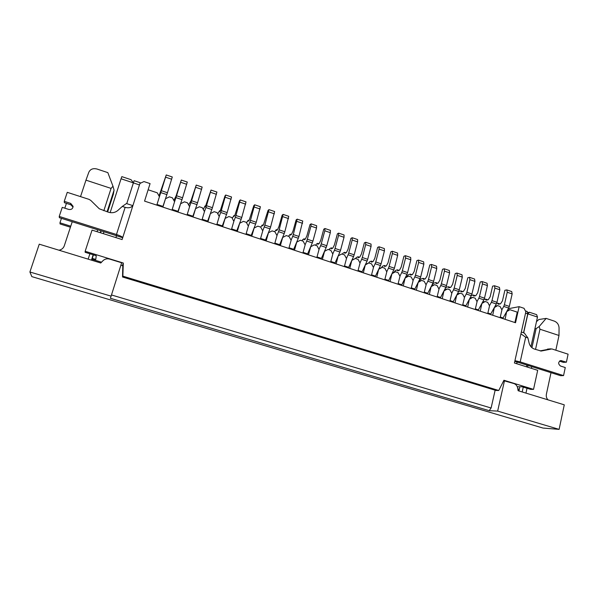 <?xml version="1.0" encoding="UTF-8"?>
<svg xmlns="http://www.w3.org/2000/svg" width="598" height="598" viewBox="0 0 598 598"><rect width="100%" height="100%" fill="white"/><g stroke="black" fill="none" stroke-linecap="round" stroke-linejoin="round"><path stroke-width="0.9" d="M139.416 282.099L122.53 276.994L122.829 264.391L122.381 265.684M148.678 284.91L495.764 390.389M162.888 207.125L165.497 198.738L169.428 196.847L172.448 197.848L174.571 201.743L171.992 210.107M178.025 212.088L180.596 203.731L184.483 201.832L187.48 202.827L189.588 206.706L187.047 215.048M193.034 217.007L195.561 208.68L199.411 206.781L202.378 207.768L204.479 211.625L201.975 219.937M207.91 221.888L210.391 213.583L214.204 211.685L217.149 212.664L219.234 216.506L216.768 224.788M222.65 226.717L225.102 218.442L228.87 216.551L231.792 217.515L233.863 221.342L231.433 229.602M237.264 231.508L239.678 223.263L243.408 221.372L246.301 222.329L248.364 226.134L245.98 234.364M251.758 236.262L254.135 228.04L257.828 226.149L260.691 227.098L262.746 230.888L260.392 239.095M266.125 240.972L268.457 232.772L272.12 230.888L274.96 231.83L277.001 235.597L274.684 243.775M280.365 245.643L282.667 237.473L286.285 235.582L289.103 236.516L291.129 240.269L288.849 248.424M294.485 250.27L296.75 242.123L300.338 240.239L303.134 241.166L305.144 244.903L302.902 253.029M308.486 254.86L310.713 246.742L314.264 244.859L317.037 245.771L319.04 249.493L316.828 257.596M322.367 259.412L324.565 251.317L328.078 249.433L330.829 250.345L332.817 254.045L330.642 262.126M338.236 255.809L341.772 253.971L344.5 254.875L346.481 258.56L344.336 266.611M351.938 260.1L355.354 258.478L358.06 259.375L360.026 263.038L357.918 271.066M365.52 264.391L368.824 262.941L371.508 263.83L373.466 267.485L371.388 275.484M378.983 268.659L382.182 267.366L384.843 268.248L386.786 271.888L384.746 279.857M399.075 270.386L397.341 269.81L395.3 270.58L394.082 272.247L392.333 272.905L395.428 271.761L398.066 272.636L400.002 276.254L397.991 284.2M405.556 277.151L408.569 276.112L411.177 276.979L413.106 280.589L411.125 288.513M418.675 281.366L421.597 280.432L424.191 281.292L426.105 284.88L424.154 292.781M431.681 285.56L434.522 284.715L437.093 285.567L438.999 289.148L437.078 297.019M444.583 289.724L447.341 288.969L449.89 289.813L451.789 293.371L449.898 301.22M457.373 293.865L460.056 293.184L462.583 294.022L464.467 297.565L462.613 305.391M470.058 297.976L472.667 297.363L475.178 298.193L477.055 301.721L475.223 309.525M482.638 302.065L485.18 301.512L487.669 302.334L489.538 305.847L487.736 313.629M495.114 306.124L497.596 305.623L500.063 306.445L501.916 309.943L500.145 317.695M92.279 258.366L95.777 259.442L96.248 255.72L85.118 252.289L85.163 251.287L123.3 263.03L122.859 276.156L498.762 390.487L495.921 390.464M507.493 310.153L509.907 309.704L517.248 312.141L514.908 322.531M85.163 251.287L92.047 230.11L122.112 239.566L139.939 183.451L143.946 181.56L150.076 183.608L144.552 201.115L515.528 322.741L519.139 306.677L524.012 308.299L525.851 311.775L514.422 363.001L537.684 370.326L533.536 389.38L503.927 380.261L498.762 390.487M101.525 262.193L91.987 259.27M519.139 306.677L508.3 308.725M123.3 263.03L122.829 264.391M517.89 389.403L519.281 389.403M517.793 388.827L519.303 389.291M533.536 389.38L530.665 389.38L522.136 386.757L517.285 386.794M527.84 312.545L529.462 312.268L536.645 314.653L537.49 317.06L530.949 346.728M526.905 365.086L526.524 366.813M537.49 317.06L527.877 313.868L523.661 332.809M517.352 361.147L516.777 363.748M529.462 312.268L527.735 313.89L523.534 332.772M121.835 176.627L131.052 179.692L133.384 182.868L121.05 178.78L121.835 176.627M103.357 233.669L103.97 231.755M110.144 212.619L121.05 178.78M139.461 184.969L133.384 182.868L126.746 203.649L134.109 180.693L140.224 182.726L140.022 183.414M122.695 237.72L116.498 235.762L115.907 237.615L116.857 234.625M122.859 276.156L122.553 276.971M148.132 189.783L157.281 192.818L159.419 196.735L156.796 205.129M506.67 311.603L505.078 319.31M506.842 311.573L509.907 309.704M494.337 307.522L492.707 315.258M494.501 307.492L497.596 305.623M481.898 303.41L480.239 311.169M482.055 303.38L485.18 301.512M469.355 299.269L467.666 307.043M469.512 299.232L472.667 297.363M456.723 295.091L454.996 302.894M456.872 295.053L460.056 293.184M443.978 290.882L442.221 298.701M444.127 290.837L447.341 288.969M431.128 286.636L429.342 294.478M431.278 286.591L434.522 284.715M418.181 282.353L416.35 290.224M418.316 282.308L421.597 280.432M405.123 278.04L403.254 285.926M405.257 277.988L408.569 276.112M391.959 273.682L390.053 281.598M392.086 273.637L395.428 271.761M378.684 269.302L376.74 277.24M378.803 269.25L382.182 267.366M365.296 264.877L363.322 272.838M365.415 264.824L368.824 262.941M351.796 260.414L349.785 268.397M351.908 260.362L355.354 258.478M338.184 255.914L336.136 263.927M338.296 255.862L341.772 253.971M502.769 318.555L508.681 308.06L503.748 306.423L501.842 309.801M506.812 289.91L511.716 291.57L512.157 293.917L509.324 306.4L504.391 304.756L507.239 292.258L506.812 289.91L504.876 290.284L502.447 300.906L500.504 303.844L498.261 304.24L497.715 303.164L496.602 303.388M500.055 303.941L497.715 303.164M509.324 306.4L508.681 308.06M504.391 304.756L503.748 306.423M503.718 380.672L513.891 383.55C515.91 384.275 517.165 385.792 517.666 388.095L518.122 390.711L564.273 404.831L559.115 429.371L542.984 428.056L31.836 276.627L29.9 271.993L111.101 296.145L121.656 262.776L109.696 259.098C107.049 258.396 104.762 258.971 102.834 260.825L100.763 263L39.251 244.178L29.9 271.993M120.878 265.22L122.784 265.804M111.475 294.964L491.108 408L489.186 410.669L497.656 411.095L504.488 380.657M497.656 411.095L559.115 429.371M489.186 410.669L110.383 298.275L111.101 296.145M491.108 408L495.129 390.225M107.633 211.946L113.336 194.298L114.061 190.134L107.072 211.767M100.92 230.791L100.307 232.704M93.176 254.77L91.434 260.145M107.468 211.894L107.64 210.81L107.311 211.841M101.159 230.873L100.546 232.779M93.415 254.845L91.681 260.22M85.97 180.155L88.84 172.194C90.373 169.129 93.086 168.068 96.973 169.017L107.842 172.628L112.985 186.247L111.071 188.4L85.97 180.155L80.528 196.622M72.231 221.746L64.263 245.875C63.358 248.26 61.587 249.702 58.94 250.203M88.153 259.143L89.894 253.761M97.048 231.68L97.668 229.767M103.835 210.728L111.071 188.4M114.061 190.134L112.985 186.247M536.466 321.687L538.805 319.526L546.161 318.398L554.413 321.148C557.261 322.397 558.809 324.609 559.063 327.786L558.995 335.471L539.957 329.221L535.531 349.411M522.196 391.959L523.257 387.108M527.645 367.165L528.027 365.438M531.936 347.692L536.129 328.623L534.904 328.788M518.937 390.957L519.864 386.771M531.757 366.611L531.383 368.338M527.017 388.259L525.956 393.11M547.977 399.845C546.527 398.275 545.996 396.399 546.385 394.217L551.005 372.681M558.995 335.471L555.834 350.211M539.957 329.221L539.187 326.53L536.129 328.623M539.187 326.53L546.161 318.398M73.038 207.08L70.781 204.763L64.367 202.707L64.255 201.339L67.26 192.339L89.057 199.381L90.784 200.42L99.29 208.784L108.589 212.253C112.14 213.254 115.264 212.626 117.963 210.354L122.291 206.43L125.132 207.357C128.57 208.268 131.119 207.685 132.786 205.607L132.846 205.787M122.291 206.43L126.425 203.544L132.786 205.607M122.732 237.608C122.254 236.763 120.161 235.724 116.468 234.498L59.224 216.431L62.252 207.364L68.718 209.427C71.341 209.838 72.792 208.814 73.091 206.347L70.713 203.41L64.255 201.339M59.224 216.431L59.366 217.694L116.199 235.612M64.823 208.186L66.43 203.365M70.422 227.218L60.092 223.973L59.957 222.8L61.437 218.345M70.758 226.194L59.957 222.8M139.984 183.429L140.224 182.726M559.496 361.117L563.376 362.358L566.403 362.186L568.1 354.18L551.872 348.933L541.205 351.033L534.35 349.038C531.667 348.051 529.918 346.048 529.095 343.02L527.899 337.93L525.679 337.212L520.933 333.819M521.329 332.054L524.311 333.026L527.899 337.93M525.679 337.212L520.2 361.91L563.563 375.596L565.267 367.538L560.498 366.021C557.949 363.831 558.076 362.007 560.872 360.557L566.403 362.186M517.405 362.089L560.543 375.686L563.563 375.596M550.833 348.806L540.121 350.891M516.65 363.704L517.023 362.022L514.796 361.319M525.388 310.893L527.234 311.506L527.735 313.89L525.537 313.165M520.2 361.91L514.938 360.691M490.465 314.518L496.325 303.956L491.354 302.311L489.463 305.713M494.494 285.754L499.435 287.421L499.846 289.768L496.96 302.289L491.99 300.637L494.89 288.101L494.494 285.754L492.61 286.15L490.143 296.802L488.222 299.762L486.032 300.181L485.516 299.105L484.066 299.434M487.781 299.86L485.516 299.105M496.96 302.289L496.325 303.956M491.99 300.637L491.354 302.311M478.071 310.459L483.864 299.822L478.856 298.163L476.987 301.594M482.078 281.561L487.056 283.243L487.43 285.59L484.507 298.148L479.491 296.481L482.437 283.908L482.078 281.561L480.246 281.979L477.735 292.669L475.844 295.651L473.713 296.085L473.22 295.023L471.411 295.457M475.41 295.748L473.22 295.023M484.507 298.148L483.864 299.822M479.491 296.481L478.856 298.163M465.565 306.355L471.306 295.659L466.261 293.977L464.407 297.438M469.565 277.337L474.58 279.034L474.917 281.374L471.949 293.969L466.896 292.287L469.886 279.677L469.565 277.337L467.778 277.778L465.229 288.498L463.36 291.503L461.29 291.966L460.819 290.905L458.644 291.465M462.942 291.607L460.819 290.905M471.949 293.969L471.306 295.659M466.896 292.287L466.261 293.977M452.97 302.229L458.651 291.458L453.561 289.761L451.722 293.252M456.947 273.077L462.007 274.788L462.306 277.121L459.286 289.761L454.188 288.064L457.231 275.416L456.947 273.077L455.213 273.54L452.626 284.289L450.78 287.317L448.769 287.81L448.328 286.748L445.996 287.406L445.084 288.767M450.376 287.429L448.328 286.748M459.286 289.761L458.651 291.458M454.188 288.064L453.561 289.761M440.27 298.066L445.884 287.219L440.756 285.515L438.932 289.028M444.224 268.786L449.33 270.505L449.591 272.838L446.519 285.515L441.384 283.811L444.478 271.118L444.224 268.786L442.55 269.264L439.919 280.051L438.095 283.101L436.151 283.616L435.733 282.57L433.475 283.25L432.01 284.917M437.706 283.22L435.733 282.57M446.519 285.515L445.884 287.219M441.384 283.811L440.756 285.515M427.458 293.865L433.019 282.951L427.847 281.232L426.045 284.768M431.405 264.458L436.547 266.192L436.772 268.524L433.655 281.239L428.474 279.52L431.614 266.783L431.405 264.458L429.775 264.959L427.107 275.783L425.313 278.855L423.429 279.393L423.04 278.347L420.85 279.057L418.906 280.911M424.931 278.974L423.04 278.347M433.655 281.239L433.019 282.951M428.474 279.52L427.847 281.232M414.549 289.634L420.05 278.646L414.825 276.911L413.046 280.477M418.473 260.093L423.661 261.842L423.847 264.166L420.678 276.926L415.46 275.192L418.645 262.417L418.473 260.093L416.903 260.616L414.19 271.47L412.426 274.572L410.602 275.132L410.243 274.093L408.128 274.833L406.887 276.493L405.683 276.904M412.052 274.699L410.243 274.093M420.678 276.926L420.05 278.646M415.46 275.192L414.825 276.911M401.535 285.366L406.969 274.303L401.707 272.553L399.942 276.149M405.444 255.697L410.669 257.461L410.819 259.779L407.597 272.576L402.334 270.827L405.571 258.015L405.444 255.697L403.927 256.243L401.168 267.127L399.427 270.251L397.67 270.842L397.341 269.81M407.597 272.576L406.969 274.303M402.334 270.827L401.707 272.553M388.408 281.06L393.776 269.922L388.476 268.166L386.734 271.784M392.303 251.257L397.573 253.036L397.677 255.353L394.411 268.188L389.104 266.424L392.393 253.574L392.303 251.257L390.838 251.833L388.035 262.754L386.33 265.901L384.634 266.514L384.335 265.49L382.369 266.289L381.629 267.59M385.987 266.035L384.335 265.49M394.411 268.188L393.776 269.922M389.104 266.424L388.476 268.166M375.178 276.725L380.478 265.512L375.133 263.733L373.414 267.388M379.05 246.787L384.365 248.581L384.432 250.891L381.105 263.77L375.761 261.991L379.102 249.097L379.05 246.787L377.644 247.378L374.797 258.336L373.122 261.505L371.493 262.156L371.223 261.132L369.332 261.961L368.839 262.948M372.786 261.647L371.223 261.132M381.105 263.77L380.478 265.512M375.761 261.991L375.133 263.733M361.842 272.352L367.075 261.064L361.678 259.27L359.981 262.948M365.684 242.272L371.044 244.081L371.074 246.391L367.695 259.308L362.306 257.514L365.699 244.582L365.684 242.272L364.339 242.893L361.454 253.881L359.802 257.08L358.247 257.753L358 256.736L356.191 257.603L355.705 258.59M359.488 257.23L358 256.736M367.695 259.308L367.075 261.064M362.306 257.514L361.678 259.27M348.387 267.941L353.553 256.572L348.111 254.77L346.429 258.478M352.215 237.727L357.619 239.551L357.604 241.854L354.173 254.815L348.731 253.006L352.185 240.03L352.215 237.727L350.929 238.37L347.991 249.396L346.369 252.618L344.882 253.32L344.672 252.311L342.946 253.208L342.46 254.202M346.07 252.775L344.672 252.311M354.173 254.815L353.553 256.572M348.731 253.006L348.111 254.77M334.82 263.494L339.918 252.05L334.432 250.226L332.772 253.963M338.632 233.138L344.074 234.977L344.022 237.279L340.539 250.278L335.052 248.454L338.558 235.44L338.632 233.138L337.407 233.811L334.424 244.866L332.832 248.118L331.412 248.843L331.232 247.841L329.588 248.775L329.109 249.777M332.54 248.275L331.232 247.841M340.539 250.278L339.918 252.05M335.052 248.454L334.432 250.226M321.141 259.009L326.164 247.482L320.633 245.651L318.996 249.418M324.931 228.518L330.425 230.372L330.328 232.667L326.785 245.711L321.253 243.864L324.811 230.806L324.931 228.518L323.765 229.213L320.737 240.306L319.175 243.58L317.83 244.335L317.688 243.341L316.118 244.305L315.654 245.315M318.898 243.745L317.688 243.341M326.785 245.711L326.164 247.482M321.253 243.864L320.633 245.651M307.35 254.486L312.298 242.885L306.714 241.031L305.107 244.829M311.11 223.854L316.656 225.723L316.514 228.01L312.918 241.099L307.335 239.237L310.953 226.141L311.11 223.854L310.011 224.571L306.938 235.702L305.406 238.998L304.135 239.791L304.016 238.796L302.536 239.798L302.08 240.815M305.144 239.17L304.016 238.796M312.918 241.099L312.298 242.885M307.335 239.237L306.714 241.031M293.439 249.927L298.312 238.243L292.684 236.374L291.099 240.202M297.176 219.152L302.767 221.036L298.933 236.442L293.304 234.573L297.176 219.152L296.145 219.892L293.02 231.06L291.518 234.386L290.322 235.201L290.239 234.222L288.393 236.277M291.271 234.566L290.239 234.222M298.933 236.442L298.312 238.243M293.304 234.573L292.684 236.374M279.408 245.329L284.207 233.564L278.526 231.68L276.964 235.537M283.131 214.405L288.759 216.312L284.82 231.755L279.146 229.864L283.131 214.405L282.151 215.175L278.982 226.38L277.517 229.729L276.396 230.581L276.343 229.602L274.594 231.703M277.285 229.916L276.343 229.602M284.82 231.755L284.207 233.564M279.146 229.864L278.526 231.68M265.258 240.688L269.975 228.84L264.256 226.941L262.716 230.828M268.958 209.621L274.639 211.543L270.595 227.023L264.869 225.117L268.958 209.621L268.046 210.421L263.389 225.035L262.35 225.917L262.335 224.945L260.676 227.091M263.18 225.229L262.335 224.945M270.595 227.023L269.975 228.84M264.869 225.117L264.256 226.941M250.988 236.008L255.63 224.078L249.852 222.157L248.342 226.081M254.658 204.8L260.392 206.729L256.243 222.254L250.465 220.333L254.658 204.8L253.821 205.622L249.142 220.303L248.177 221.215L248.2 220.251L246.518 222.718M248.947 220.498L248.2 220.251M256.243 222.254L255.63 224.078M250.465 220.333L249.852 222.157M236.599 231.291L241.151 219.272L235.328 217.336L233.84 221.297M240.239 199.926L246.025 201.885L241.764 217.44L235.941 215.504L240.239 199.926L239.469 200.786L234.775 215.527L233.893 216.469L233.953 215.519L232.226 218.322M234.595 215.729L233.953 215.519M241.764 217.44L241.151 219.272M235.941 215.504L235.328 217.336M222.075 226.53L226.552 214.428L220.677 212.477L219.212 216.469M225.7 195.023L231.531 196.989L227.165 212.582L221.29 210.631L225.7 195.023L224.998 195.905L220.288 210.713L219.481 211.685L219.578 210.743L217.799 213.867M220.124 210.922L219.578 210.743M227.165 212.582L226.552 214.428M221.29 210.631L220.677 212.477M207.431 221.731L211.827 209.539L205.899 207.573L204.464 211.595M211.027 190.067L216.91 192.055L212.432 207.685L206.504 205.712L211.027 190.067L205.667 205.854L204.95 206.863L205.077 205.921L203.253 209.375M205.525 206.071L205.077 205.921M212.432 207.685L211.827 209.539M206.504 205.712L205.899 207.573M192.661 216.887L196.966 204.606L190.986 202.625L189.573 206.684M196.234 185.074L202.161 187.077L197.572 202.744L191.592 200.756L196.234 185.074L190.926 200.95L188.602 204.89M197.572 202.744L196.966 204.606M191.592 200.756L190.986 202.625M177.756 211.998L181.979 199.635L175.947 197.632L174.564 201.728M181.299 180.035L187.286 182.054L182.584 197.759L176.552 195.755L181.299 180.035L176.051 196.009L173.854 200.42M182.584 197.759L181.979 199.635M176.552 195.755L175.947 197.632M162.723 207.072L166.857 194.612L160.765 192.593L159.412 196.727M166.244 174.952L172.284 176.986L167.455 192.735L161.37 190.71L166.244 174.952L159.008 195.98M167.455 192.735L166.857 194.612M161.37 190.71L160.765 192.593M148.708 284.917L139.439 282.106M164.039 289.582L154.86 286.786M179.236 294.201L170.138 291.428M194.298 298.776L185.275 296.032M209.233 303.313L200.285 300.592M224.033 307.813L215.168 305.115M238.699 312.268L229.916 309.6M253.246 316.686L244.537 314.04M267.665 321.066L259.024 318.442M281.957 325.417L273.391 322.808M296.13 329.722L287.638 327.143M310.175 333.99L301.758 331.434M324.109 338.221L315.766 335.687M337.922 342.422L329.648 339.903M351.617 346.586L343.416 344.089M365.199 350.712L357.066 348.238M378.669 354.801L370.603 352.349M392.026 358.86L384.028 356.43M405.272 362.889L397.341 360.474M418.413 366.88L410.542 364.488M431.442 370.842L423.631 368.465M444.359 374.767L436.622 372.412M457.178 378.661L449.502 376.329M469.893 382.526L462.276 380.208M482.504 386.36L474.947 384.065M496.078 390.487L487.52 387.885M503.053 317.972L500.287 317.067M512.157 293.917L507.239 292.258M116.468 234.498L125.132 207.357M70.781 204.763L70.713 203.41M560.049 360.758L561.642 360.661M547.432 349.127L550.377 348.873M540.854 351.033L541.676 350.966M490.749 313.935L487.878 312.993M499.846 289.768L494.89 288.101M478.348 309.869L475.373 308.889M487.43 285.59L482.437 283.908M465.849 305.765L462.762 304.756M474.917 281.374L469.886 279.677M453.247 301.631L450.047 300.585M462.306 277.121L457.231 275.416M440.539 297.468L437.235 296.384M449.591 272.838L444.478 271.118M427.734 293.267L424.311 292.145M436.772 268.524L431.614 266.783M414.825 289.028L411.289 287.87M423.847 264.166L418.645 262.417M401.804 284.76L398.156 283.557M410.819 259.779L405.571 258.015M388.678 280.455L384.91 279.214M397.677 255.353L392.393 253.574M375.447 276.112L371.552 274.833M384.432 250.891L379.102 249.097M362.104 271.731L358.09 270.416M371.074 246.391L365.699 244.582M348.649 267.321L344.508 265.961M357.604 241.854L352.185 240.03M335.082 262.866L330.821 261.468M344.022 237.279L338.558 235.44M321.395 258.381L317.007 256.938M330.328 232.667L324.811 230.806M307.604 253.851L303.081 252.371M316.514 228.01L310.953 226.141M293.685 249.291L289.036 247.766M302.581 223.323L296.974 221.432M279.655 244.687L274.871 243.117M288.528 218.584L282.876 216.685M265.505 240.045L260.579 238.43M274.362 213.815L268.659 211.894M251.227 235.358L246.167 233.698M260.07 209.001L254.314 207.065M236.83 230.634L231.635 228.929M245.651 204.142L239.85 202.191M222.314 225.872L216.969 224.123M231.112 199.246L225.259 197.273M207.663 221.066L202.176 219.264M216.439 194.305L210.541 192.317M192.885 216.222L187.256 214.368M201.646 189.319L195.688 187.316M177.987 211.333L172.202 209.435M186.718 184.289L180.708 182.27M162.948 206.4L157.012 204.449M171.656 179.221L165.594 177.18M139.424 282.129L148.685 284.94M122.53 276.994L133.219 280.245"/></g></svg>
